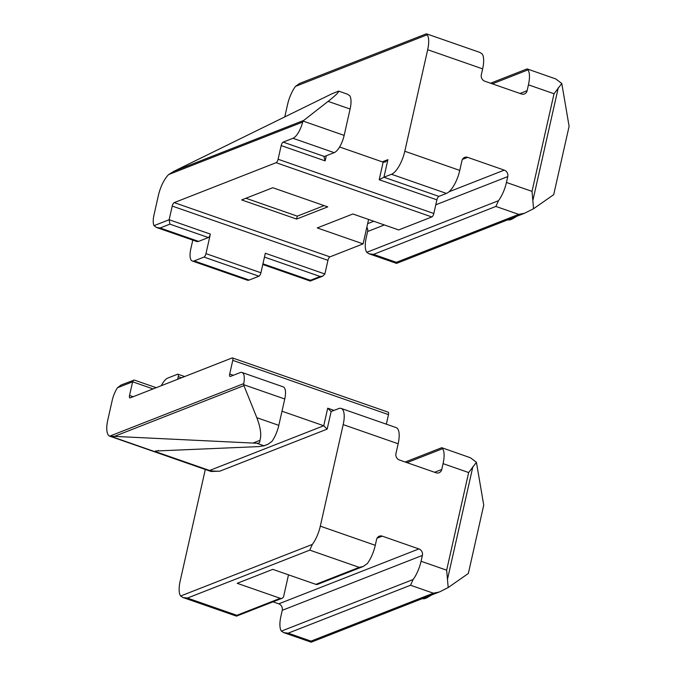 <?xml version="1.0" encoding="UTF-8"?>
<svg xmlns="http://www.w3.org/2000/svg" width="676" height="676" viewBox="0 0 676 676"><rect width="100%" height="100%" fill="white"/><g stroke="black" fill="none" stroke-linecap="round" stroke-linejoin="round"><path stroke-width="1.01" d="M438.893 196.378A3.127 1.141 -70.8 0 0 436.899 199.834L379.194 179.723L383.934 177.23L438.893 196.378L446.456 193.421A20.838 7.605 -70.8 0 0 459.756 170.403L461.962 160.643A5.205 4.631 68.6 0 1 464.64 157.39A5.205 4.631 68.6 0 1 467.64 157.356L504.279 170.124L448.982 191.79M436.899 199.834L433.823 213.506A3.127 1.141 -70.8 0 1 431.829 216.954L398.679 229.941L352.88 213.979L317.289 227.93L363.088 243.884L329.939 256.872A3.127 1.141 -70.8 0 0 327.945 260.328L324.869 273.991L322.731 276.154L320.128 276.484L310.335 280.32C310.411 281.419 310.216 281.284 309.743 279.923M459.756 170.403L404.797 151.255L427.68 49.72A20.838 7.605 109.2 0 0 427.207 34.772L426.412 33.8L479.825 52.407L482.165 53.919A20.838 7.605 109.2 0 1 482.639 68.867L481.32 74.732A5.205 4.631 68.6 0 0 484.802 81.204L521.441 93.972A5.205 4.631 68.6 0 0 524.441 93.939A5.205 4.631 68.6 0 0 527.119 90.685L520.005 93.474M490.565 83.216L527.077 68.91L527.973 69.882A20.838 7.605 109.2 0 1 528.438 84.83L527.119 90.685M554.024 93.744L532.02 191.376L533.567 208.732L553.703 194.663L569.107 126.319L561.79 83.486L554.024 93.744L528.438 84.83M561.79 83.486L555.782 78.948L527.17 68.91M396.567 263.395L524.534 213.253L518.72 214.385L396.373 262.322L373.541 254.37L369.113 253.83L396.558 263.395M396.592 263.336L396.373 262.322M533.567 208.732L524.534 213.253M504.279 170.124A5.205 4.631 68.6 0 1 507.76 176.605L506.442 182.461A20.838 7.605 109.2 0 1 498.491 200.704L366.764 252.317L369.113 253.83M366.764 252.317A20.838 7.605 109.2 0 1 366.291 237.369L367.609 231.513A5.205 4.631 68.6 0 0 366.84 227.237M284.765 116.906L287.537 104.628A20.838 7.605 109.2 0 1 295.488 86.384L299.595 83.452L426.412 33.8M324.869 273.991L265.33 253.246L260.928 272.774A3.127 1.141 109.2 0 1 258.933 276.222L249.14 280.058A15.624 5.704 109.2 0 1 247.298 280.177L192.339 261.02A15.624 5.704 109.2 0 0 194.181 260.911L203.975 257.074A3.127 1.141 109.2 0 0 205.969 253.627L210.363 234.099L169.144 219.734L154.018 225.666L156.519 227.482L160.111 227.981L169.896 224.145L169.144 219.734L172.228 206.07A3.127 1.141 109.2 0 1 174.222 202.614L276.104 162.696A3.127 1.141 109.2 0 0 278.098 159.24L281.182 145.577A3.127 1.141 109.2 0 1 283.176 142.121L292.962 138.284A15.624 5.704 109.2 0 0 302.696 122.043L303.101 121.089A3.127 2.78 68.6 0 1 303.693 120.438L328.113 101.375C335.406 95.603 338.913 92.198 338.634 91.142L331.992 93.744L338.634 91.142M303.101 121.089L344.16 135.394L350.1 109.03A18.751 6.844 -70.8 0 0 349.813 95.789L347.396 94.158L338.549 91.083M302.696 122.043L168.645 174.56A20.838 7.605 109.2 0 0 158.387 195.465L153.993 214.993A15.624 5.704 109.2 0 0 154.018 225.666M404.797 151.255A20.838 7.605 109.2 0 1 391.497 174.273L383.934 177.23L387.897 159.663L385.227 162.029L383.148 162.155L339.597 146.979M344.16 135.394A15.624 5.704 109.2 0 1 334.181 152.649L324.395 156.486L324.041 156.976L325.148 160.896L326.314 155.733M327.759 206.873L272.791 187.725L241.653 199.927L296.612 219.075L327.759 206.873M210.363 234.099A3.127 1.141 109.2 0 1 208.369 237.546L198.583 241.383A15.624 5.704 109.2 0 1 196.741 241.501L156.519 227.482M363.088 243.884L368.589 219.455M168.645 174.56L173.952 171.273L331.992 93.744M192.339 261.02A15.624 5.704 109.2 0 1 190.809 248.878L192.787 240.115M296.612 219.075L297.271 216.151L324.15 205.614M245.92 198.254L297.271 216.151M498.491 200.704L495.888 206.434L373.541 254.37M507.676 219.861A35.684 13.021 -70.8 0 0 512.83 218.678A35.684 13.021 -70.8 0 0 515.365 216.844M512.83 218.678L515.011 217.402A33.597 12.261 -70.8 0 0 516.515 216.396M331.13 411.549L327.167 429.116L323.745 425.753L327.708 408.186L331.13 411.549L338.693 408.583A20.838 7.605 109.2 0 1 341.152 408.431A20.838 7.605 109.2 0 1 343.188 424.621L320.306 526.156L375.273 545.304L376.591 539.448A5.205 4.631 68.6 0 1 379.27 536.195A5.205 4.631 68.6 0 1 382.27 536.161L418.909 548.929L278.765 603.837A5.205 4.631 68.6 0 1 282.247 610.318L280.929 616.174A20.838 7.605 109.2 0 0 281.393 631.122L283.743 632.635L288.17 633.175L311.002 641.127L311.222 642.141M375.273 545.304A20.838 7.605 109.2 0 1 367.321 563.556L363.215 566.488L359.226 567.358L315.844 584.36L272.791 569.361L237.2 583.303L280.253 598.302A3.127 2.78 68.6 0 0 283.658 596.333L288.508 574.837M388.497 414.625A3.127 1.141 -70.8 0 0 388.193 412.191L232.468 357.934A3.127 1.141 109.2 0 1 232.772 360.359L388.497 414.625L386.342 424.182M405.194 462.021L441.707 447.715L442.603 448.687A20.838 7.605 109.2 0 1 443.076 463.635L441.749 469.49A5.205 4.631 68.6 0 1 439.07 472.744A5.205 4.631 68.6 0 1 436.071 472.777L399.431 460.01A5.205 4.631 68.6 0 1 395.95 453.537L398.156 443.769A20.838 7.605 -70.8 0 0 396.111 427.578L341.152 408.431M283.743 632.635L311.197 642.2L440.262 591.585L448.196 587.537L468.341 573.468L483.737 505.124L476.428 462.291L468.654 472.549L443.076 463.635M476.428 462.291L470.42 457.762L441.808 447.715M448.196 587.537L446.65 570.181L468.654 472.549M439.163 592.058L433.358 593.19L311.002 641.127M320.306 526.156A20.838 7.605 109.2 0 1 312.354 544.408L180.636 596.012L182.985 597.525L187.413 598.066L236.87 615.304L236.49 616.14L282.053 598.285M312.354 544.408L309.76 550.129L187.413 598.066M282.002 411.211L323.745 425.753L209.577 470.488L155.531 451.652L155.412 451.019L258.638 446.608L263.919 445.754L256.728 443.245C258.976 443.532 260.049 442.56 259.939 440.346C261.629 435.133 260.59 427.578 256.829 417.692L243.926 385.624A3.127 2.78 68.6 0 1 243.698 384.686L243.74 383.63L109.689 436.155A20.838 7.605 109.2 0 1 107.788 420.016L112.182 400.488A15.624 5.704 109.2 0 1 117.497 387.728L121.215 384.948L134.245 380.047L156.198 387.694M263.564 445.999L267.966 444.276L271.929 441.403A18.751 6.844 -70.8 0 0 278.808 425.356L284.748 398.992A15.624 5.704 -70.8 0 0 283.219 386.849L242 372.484A15.624 5.704 109.2 0 1 243.74 383.63M232.772 360.359L229.696 374.031A3.127 1.141 109.2 0 0 230.001 376.456A3.127 1.141 109.2 0 0 230.372 376.439L240.157 372.603A15.624 5.704 109.2 0 1 242 372.484M256.728 443.245L109.689 436.155L210.591 471.316A20.838 7.605 109.2 0 0 211.672 471.468L219.886 471.155C215.137 471.273 211.698 471.054 209.577 470.488M267.966 444.276L263.919 445.754M232.468 357.934A3.127 1.141 109.2 0 0 232.096 357.959L130.214 397.877A3.127 1.141 109.2 0 1 129.851 397.902A3.127 1.141 109.2 0 1 129.538 395.468L132.623 381.805L133.704 380.056M363.215 566.488L317.644 584.343A3.127 2.78 -111.4 0 1 315.844 584.36M161.277 385.709A15.624 5.704 109.2 0 1 167.783 378.07L177.568 374.234A3.127 1.141 109.2 0 1 177.94 374.208A3.127 1.141 109.2 0 1 178.244 376.642L177.644 379.295M180.636 596.012A20.838 7.605 109.2 0 1 180.162 581.064L205.31 469.474M182.985 597.525L236.49 616.14M418.909 548.929A5.205 4.631 68.6 0 1 422.39 555.41L421.072 561.266A20.838 7.605 109.2 0 1 413.12 579.509L410.518 585.239L288.17 633.175M273.003 601.834L278.765 603.837M422.314 598.666A35.684 13.021 -70.8 0 0 427.46 597.483A35.684 13.021 -70.8 0 0 430.004 595.649M427.46 597.483L429.64 596.207A33.597 12.261 -70.8 0 0 431.153 595.201M527.973 69.882L492.348 83.841M532.958 200.088L558.266 87.796M467.64 157.356L462.418 159.401M350.1 109.03L328.113 101.375M427.207 34.772L295.488 86.384M518.72 214.385L495.888 206.434M264.46 257.091L320.128 276.484M262.947 263.809L310.335 280.32M205.969 253.627L260.928 272.774M203.975 257.074L258.933 276.222M194.181 260.911L249.14 280.058M446.456 193.421L391.497 174.273M292.962 138.284L334.181 152.649M283.176 142.121L324.395 156.486M281.182 145.577L325.148 160.896M379.194 179.723L383.148 162.155M278.098 159.24L433.823 213.506M276.104 162.696L431.829 216.954M174.222 202.614L329.939 256.872M172.228 206.07L327.945 260.328M169.896 224.145L208.369 237.546M160.111 227.981L198.583 241.383M387.897 159.663L382.295 161.851M427.68 49.72L482.639 68.867M532.02 191.376L506.442 182.461M303.693 120.438L173.952 171.273M373.769 221.263L367.643 223.655M507.76 176.605L435.783 204.803M384.357 224.947L367.609 231.513M441.749 469.49L434.643 472.279M442.603 448.687L406.986 462.646M447.588 578.901L472.896 466.601M382.27 536.161L377.047 538.214M309.76 550.129L359.226 567.358M243.698 384.686L284.748 398.992M259.939 440.346L253.289 442.949M243.926 385.624L114.193 436.459M153.063 388.92L132.623 381.805L117.497 387.728M211.672 471.468L111.008 436.392M178.244 376.642L181.514 377.774M398.156 443.769L343.188 424.621M229.696 374.031L233.305 375.29M327.708 408.186L334.062 410.4M446.65 570.181L421.072 561.266M433.358 593.19L410.518 585.239M413.12 579.509L281.393 631.122M422.39 555.41L282.247 610.318M327.167 429.116L219.886 471.155M129.538 395.468L133.147 396.727M280.253 598.302L236.87 615.304M158.438 450.52L155.531 451.652M278.808 425.356L256.829 417.692M262.787 264.51L310.242 281.047L322.731 276.154M184.649 376.549L177.94 374.208"/></g></svg>
